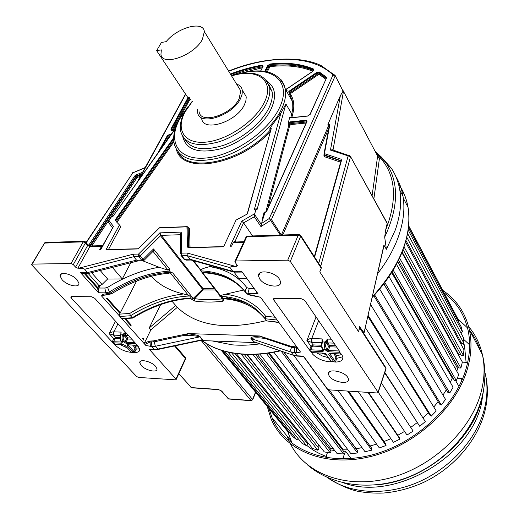 <?xml version="1.0" encoding="UTF-8"?>
<svg xmlns="http://www.w3.org/2000/svg" width="519" height="519" viewBox="0 0 519 519"><rect width="100%" height="100%" fill="white"/><g stroke="black" fill="none" stroke-linecap="round" stroke-linejoin="round"><path stroke-width="0.78" d="M226.894 296.894L226.505 298.71M174.553 345.965L185.393 358.486L175.96 379.065L149.141 349.157L154.889 349.676L149.141 349.157M175.96 379.065L176.181 379.467L175.513 379.837L138.573 377.43L136.633 376.522L31.983 265.196L31.627 264.56L32.191 264.113L71.019 263.516L73.289 264.599L85.421 242.937L87.646 245.513L75.579 267.149L73.289 264.599M87.529 244.3L87.646 245.513L89.871 246.577L77.844 268.226L78.674 268.219C82.132 268.297 84.13 268.647 84.668 269.257L87.601 272.559L80.536 272.676L98.552 292.761L105.655 292.859L106.609 293.923L105.96 293.923C103.566 293.936 102.094 294.61 101.549 295.94L145.807 345.44L151.879 346.601L154.37 349.391L157.821 349.086L155.337 346.283L154.279 341.826L150.023 342.027L149.193 341.093L144.243 343.403L145.807 345.44M77.844 268.226L75.579 267.149M62.111 279.754C67.275 285.722 79.984 288.305 78.888 283.115L76.987 279.702C71.972 273.798 59.341 271.093 60.113 276.043L62.111 279.754M141.239 365.499L139.78 362.813C139.014 358.558 151.295 361.25 155.564 366.31L156.952 368.769C157.984 373.213 145.625 370.605 141.239 365.499M135.543 343.792L137.957 345.998L139.669 349.319C139.767 351.506 138.067 352.557 134.557 352.466L130.373 352.258C124.56 351.467 119.435 349.047 115.01 345.005L71.278 298.049L70.805 297.199L71.693 296.563L91.467 296.738L94.724 298.282L135.271 343.02L135.543 343.792L126.143 343.377L126.052 342.261L134.914 342.624M78.674 268.219L133.312 254.174L133.701 256.71L136.536 260.129L138.106 260.914M143.101 260.817L141.583 260.045L136.536 260.129L87.601 272.559L88.924 273.305L89.651 273.176M112.376 267.421L122.283 278.95L107.621 279.008L100.186 270.509M130.749 262.763L122.283 278.95M107.621 279.008L102.035 284.483L100.186 285.489L98.824 288.026L104.909 288.045L107.589 287.383L109.386 291.957C129.763 279.306 149.868 272.358 169.7 271.119L169.304 268.634L168.15 270.198L159.132 267.253C141.934 270.088 124.748 276.796 107.589 287.383M91.591 272.689L102.035 284.483M142.803 260.843L159.132 267.253M152.683 251.728L153.202 251.209L153.527 248.951L143.218 259.247L144.288 260.123M137.827 260.921L142.77 260.843L144.172 260.24L153.202 251.209M84.668 269.257L133.701 256.71L138.761 256.613L138.547 254.063L143.218 259.247L141.583 260.045L138.761 256.613L140.402 255.815L160.507 235.762L159.826 232.862L161.325 235.367L180.093 234.731L181.228 232.103L180.424 234.893L180.716 253.888M88.029 273.312L98.824 285.45L100.186 285.489M222.411 299.002L221.95 298.925C212.18 299.963 203.091 299.878 194.69 298.665L193.211 298.457L172.749 272.929L170.602 272.235C150.776 273.461 130.684 280.39 110.333 293.027L109.386 291.957L105.655 292.859L104.909 288.045M169.7 271.119L170.602 272.235M222.138 298.613L223.481 299.502C224.137 300.365 223.747 300.981 222.314 301.351C212.42 302.382 203.214 302.285 194.709 301.039L191.459 299.184L193.211 298.457L203.104 288.726L161.325 235.367L160.507 235.762L202.728 289.537L203.195 289.92L203.104 288.726L214.548 288.765M192.737 260.473L200.47 269.951L201.002 270.873L199.906 269.835M181.222 255.653L183.635 258.747L186.399 260.123M234.03 272.118L238.734 278.495L246.875 278.463M254.135 288.428L249.386 288.415C248.432 290.439 248.426 292.21 249.354 293.728L245.883 292.69C244.994 291.204 245.331 289.537 246.888 287.682C237.91 276.082 225.48 269.076 209.592 266.656L212.414 266.026M209.592 266.656C204.94 267.817 201.969 268.894 200.665 269.88L200.47 269.951M133.312 254.174L138.547 254.063L159.826 232.862L181.228 232.103L181.773 255.776L180.878 255.212L181.572 253.142L187.171 253.025L187.177 255.672L191.031 259.993L233.816 272.066M234.458 272.131L232.804 271.301L230.112 267.648C229.586 266.974 231.351 266.539 235.392 266.357L236.424 266.344L237.04 264.975M245.883 292.69L246.752 293.864C236.333 280.189 221.379 272.903 201.885 272.008L202.501 272.592L201.417 271.885M222.625 298.393L220.997 296.284M202.501 272.592L220.432 295.545L219.764 296.213C239.389 297.251 254.531 304.763 265.196 318.757L266.792 320.917C256.127 306.917 240.991 299.385 221.386 298.321L223.092 298.736C240.926 299.95 254.978 306.645 265.235 318.809M298.749 349.644L295.577 346.867L290.809 346.277L260.084 336.137L265.507 338.576L291.555 347.289L296.323 347.886L296.66 352.849L300.488 352.025L260.57 297.257L251.008 294.909L250.223 294.902L251.702 295.668M191.329 298.042C171.776 298.918 152.073 305.49 132.215 317.758L132.825 318.082C152.223 306.119 171.484 299.573 190.609 298.438L191.329 298.042L189.669 295.979L188.345 295.311L170.316 272.89L172.353 272.975M132.734 318.082L122.199 318.744L121.569 318.426L132.215 317.758L130.464 315.773L129.718 313.463C147.681 302.415 165.652 295.921 183.635 293.968L188.345 295.311M220.432 295.545L225.304 294.241C242.516 296.336 255.958 303.673 265.624 316.246L265.196 318.757L277.172 320.035M239.849 286.17C230.488 278.178 218.726 273.74 204.57 272.851L202.786 272.631M251.112 295.596L246.752 293.864L250.223 294.902L249.354 293.728L257.995 293.722L241.64 271.288L232.804 271.301L189.922 259.221L184.524 259.312L181.773 255.776L187.177 255.672L230.112 267.648M243.671 290.017L225.304 294.241M278.988 322.533L266.792 320.917L278.761 322.215M226.31 298.723L228.542 298.47C236.126 299.405 243.106 301.429 249.477 304.536M111.994 293.527L111.507 293.78L110.333 293.027L106.609 293.923L107.829 294.617L105.96 293.923M170.316 272.89L168.338 273.234M183.635 293.968C169.745 290.796 158.996 284.879 151.373 276.231M136.555 281.097L119.617 314.125L119.805 316.46L130.464 315.773C150.361 303.479 170.096 296.881 189.669 295.979M243.936 241.679L233.582 242.101L231.532 246.181L230.131 246.22L241.718 221.172L254.758 213.685L256.152 208.619L254.258 209.812L280.889 113.123L270.152 127.953L271.255 128.595L247.349 213.964L236.054 220.069L223.572 246.817L188.306 247.699L187.567 247.089L186.931 226.822L159.417 227.899L138.709 248.322L137.405 248.964L106.006 249.743L119.467 224.993L116.736 222.119M115.062 220.037L173.657 137.827M175.24 128.569L112.785 216.657L112.221 215.683L112.714 216.293M112.435 227.744L108.802 222.859L108.49 221.217L112.221 215.683M108.873 220.38L113.453 226.479L100.53 249.483M113.453 226.479L100.868 249.47L99.693 249.503L101.919 245.766L101.594 245.656L90.851 245.954L89.871 246.577L101.471 246.259M228.73 71.291C269.919 54.8 312.081 54.638 332.977 74.963L335.118 76.034L274.895 212.012L272.073 212.226L269.29 218.486L270.607 220.445L260.947 226.602L262.763 218.493L263.328 218.136L262.536 218.149L262.763 218.493M262.536 218.149L264.074 212.31L264.839 211.986L264.8 212.589L266.643 211.415L306.976 121.485L306.852 120.596L305.697 120.265L290.27 121.855L288.279 122.808L288.233 124.151L290.322 122.588L305.749 121.011L306.768 121.563M288.279 122.808L289.66 117.625L290.711 117.871L307.579 116.094L310.206 114.31L326.438 78.142L326.321 77.123L319.224 71.946L316.752 72.413L289.485 90.916L288.434 92.071M290.212 117.605L290.134 117.028L289.66 117.625M280.889 113.123L285.911 103.969L256.983 209.864L256.152 208.619M260.947 226.602L254.284 216.767L254.758 213.685M306.139 123.022L290.971 124.56L289.719 125.494L267.694 208.677M325.809 79.186L319.354 74.535L318.212 74.749L290.964 93.238L290.478 94.179C293.981 99.577 294.708 106.311 292.658 114.388L291.769 114.037L292.787 108.497L292.71 102.522L289.634 94.043M274.811 211.882L271.424 219.524L269.29 218.486L261.414 223.546M264.074 212.31L264.8 212.589L263.328 218.136M262.244 67.755L238.039 73.996M240.303 73.64C271.054 64.693 292.729 80.86 279.462 107.783C268.531 131.625 232.402 156.102 205.303 158.074C178.03 160.403 167.313 141.317 179.704 119.033L186.626 108.698M267.343 81.58C275.414 87.27 276.698 96.359 271.19 108.834L270.924 109.379C262.958 125.663 241.322 142.738 220.88 148.745C198.835 154.065 186.113 149.991 182.727 136.523M231.597 75.956C257.184 67.606 275.401 80.555 264.275 102.412C255.413 121.148 227.108 140.331 205.706 142.148C184.167 144.243 175.357 129.458 185.192 111.689L192.315 101.516M201.69 118.624C203.253 132.546 236.696 121.991 244.417 104.741L245.85 100.92L246.207 97.423L246.077 96.359L243.216 91.688M236.586 84.065C239.778 85.122 241.672 87.147 242.263 90.131L242.152 94.075L240.557 98.513C232.746 115.769 199.166 126.474 197.668 112.584L197.557 109.425M238.085 86.498L240.751 90.838L239.155 98.681C231.857 114.777 200.535 124.768 199.127 111.793M156.647 50.635L161.454 42.454L166.138 41.669C177.453 27.455 203.467 20.345 204.35 31.64L202.378 39.405C194.203 55.572 161.772 66.906 160.955 54.236L161.344 49.876L156.647 50.635L187.813 97.507L190.869 99.337M285.638 89.106L286.507 89.781M313.554 70.552C301.429 65.478 287.13 63.843 270.671 65.647L268.764 66.912L268.213 65.945L270.12 64.68C286.786 62.851 301.228 64.531 313.437 69.741L313.761 70.143L312.827 71.239C300.858 66.361 286.825 64.804 270.717 66.555L269.569 67.314L267.337 71.83M241.718 221.172L243.567 222.885L252.604 235.944M235.347 241.919L235.302 240.81L243.567 222.885L254.284 216.767M233.582 242.101L235.302 240.81L236.087 241.899M323.947 154.344L324.433 153.63L324.232 154.844L341.028 160.747M282.42 235.01L283.536 233.323C282.206 234.822 281.532 235.302 281.512 234.75L328.164 126.694L328.988 127.22M312.827 71.324L313.586 69.046C301.325 63.837 286.825 62.15 270.088 63.999L267.609 65.647L264.781 71.337M230.741 74.554C241.361 70.506 251.812 67.593 262.089 65.816L262.024 65.141C251.657 66.945 241.108 69.89 230.391 73.99M270.749 129.75L270.308 130.068L269.698 129.069L270.152 127.953M108.477 249.496L120.849 226.68L119.467 224.993M188.306 227.646L189.558 228.276L190.045 247.459M270.237 131.579C239.616 165.308 182.519 174.78 176.447 149.686M106.006 249.743L106.512 249.671M298.918 234.491L247.628 236.1L246.746 236.794L235.756 260.979L234.815 261.725L237.358 265.605L236.424 266.344M228.613 71.103C262.932 56.694 301.688 55.63 321.371 65.757L335.196 75.579L334.697 74.866L332.977 74.963L272.073 212.226M140.428 176.233L137.068 177.576L136.711 176.544L136.108 177.031L137.068 177.576L91.824 245.928M137.626 181.345L185.523 94.062M102.976 245.013L101.919 245.766M252.377 295.674L260.389 297.257M222.314 301.351L221.931 298.568M194.709 301.039L194.69 298.665L203.195 289.92L215.476 289.965M232.097 297.841L228.542 298.47M329.208 126.013L328.164 126.694L327.93 124.417L340.354 95.71L330.46 150.082L332.99 149.667L333.25 150.127M343.046 91.117L335.196 75.579L343.046 91.117L340.354 95.71M343.117 90.65L377.631 156.07L379.428 158.49L373.855 198.926M349.955 155.908L332.757 149.965L330.46 150.082L348.152 155.901L318.718 263.457M376.528 153.968C395.491 171.77 398.521 197.155 385.63 230.138L387.161 223.481L350.494 156.498L349.41 155.434L348.152 155.901L350.461 156.874L320.807 266.078L321.242 268.206L300.767 236.43L298.224 235.191L246.746 236.794L245.805 237.566L235.075 261.154M88.704 245.26L134.732 175.941L135.952 174.961L136.302 175.999L141.752 173.813M144.983 167.916L132.825 172.821L145.184 167.546M372.091 195.715L377.631 156.07M117.923 323.882L113.849 331.855L120.992 332.095L120.882 334.736C119.837 337.279 120.025 339.504 121.44 341.418L123.25 341.489L124.184 340.86C123.003 339.264 122.847 337.408 123.717 335.287L122.692 334.8L122.867 334.457L125.514 332.251M112.266 342.073L112.506 341.236L113.505 341.749L113.596 342.851L121.926 343.195L122.283 342.332L121.109 341.21C119.792 339.368 119.61 337.279 120.57 334.937L122.692 334.8C121.647 337.35 121.835 339.575 123.25 341.489L126.143 343.377M127.402 344.746L136.951 345.291L127.402 344.746L127.032 345.602L132.838 351.934L133.759 351.311L135.089 347.853L132.663 345.103M113.421 342.871L115.166 344.356M125.047 345.479L131.041 351.843L124.891 345.317L123.185 344.564L114.686 344.227M122.867 334.457L123.892 334.937L125.215 332.238L125.494 335.585L127.59 337.888L126.662 338.518L127.68 338.998L127.59 337.888L130.73 338.005M120.771 334.483L120.992 332.095L120.83 334.431M121.057 334.392L120.648 334.781M120.369 335.397L113.505 335.112L113.538 331.829C112.565 331.712 111.098 332.316 109.139 333.646L113.505 335.112L115.646 337.434L119.954 337.597M84.104 273.344L97.604 288.454L98.552 292.761M108.484 294.513L107.829 294.617M101.549 295.94L106.22 294.695M124.547 318.595L131.216 326.049L130.859 324.615L125.436 318.543M120.298 312.788L107.439 298.386L106.356 298.243L119.954 313.457M171.99 301.202L177.329 307.345C196.701 326.003 226.44 330.408 266.539 320.567M160.682 304.569L149.232 327.956L175.753 305.432M279.371 279.001C274.603 271.437 257.197 269.069 258.52 276.082L259.779 279.073C264.735 286.689 282.284 288.888 280.513 281.564L279.371 279.001M235.756 260.979L287.721 260.181L290.309 261.433L378.202 392.416L377.151 392.987L329.487 389.879L327.327 388.848L303.466 356.112L297.095 355.82L294.85 352.771L294.513 347.814L293.767 346.796M149.232 327.956L150.873 329.831L177.329 307.345M295.577 346.867L299.495 350.662M265.507 338.576C259.046 337.525 254.349 337.545 251.41 338.641L253.713 341.619L255.166 342.261M321.235 267.24L319.723 265.014M319.068 263.996L320.807 266.078L319.769 265.079M86.206 242.769L132.825 172.821L86.024 242.561M115.01 345.005L115.542 344.369M130.373 352.258L130.645 351.571M80.536 272.676L83.001 273.357M144.243 343.403L150.873 329.831M143.964 340.315L143.769 339.069L142.991 338.2L142.148 338.284L143.964 340.315M150.387 346.536L150.023 342.027L145.073 344.331M199.536 340.691L202.215 339.711L199.821 336.825C194.301 335.475 188.631 335.099 182.811 335.689C186.366 334.878 187.956 334.236 187.593 333.762L153.455 340.892L149.193 341.093M182.811 335.689L154.279 341.826L153.455 340.892M187.593 333.762C195.209 334.586 199.406 335.598 200.178 336.792L202.689 340.023L202.001 340.574L199.491 340.704M150.685 341.152L151.516 342.086L151.879 346.601L155.337 346.283L200.178 336.792M273.403 299.418L309.629 350.202L311.925 352.641L312.023 353.51C316.395 358.272 322.357 361.042 329.902 361.814L331.349 361.529L335.326 362.061C340.529 361.983 343.033 360.322 342.838 357.098L341.937 354.801L339.679 352.304L339.647 351.434L304.724 300.384L301.033 298.607L274.856 298.373L273.403 299.418L273.721 298.659M347.652 377.209C343.76 370.962 327.191 368.347 328.397 374.102L329.286 376.165C333.328 382.451 350.014 384.962 348.45 378.974L347.652 377.209M318.627 320.703L311.757 338.55L322.046 338.901L322.643 341.541L321.994 342.255C321.203 344.843 321.358 347.146 322.455 349.17L322.993 349.566C321.767 347.399 321.598 344.856 322.494 341.937L324.862 342.021L327.56 339.089L331.284 339.212M340.795 353.99L329.468 353.355L328.611 354.321L333.607 361.471L334.651 360.744L335.741 357.76L335.663 356.508L333.711 353.686M321.559 346.471L313.152 346.147L312.094 346.861L310.959 349.825L322.792 350.306L322.876 351.577L323.72 350.604L322.993 349.566L325.355 349.663L326.081 350.701L328.384 351.804L328.306 350.533L339.342 350.987M322.876 351.577L311.043 351.084L312.146 352.622L312.672 352.641M340.769 353.99L329.967 353.381M325.011 341.619L326.166 342.177L327.56 339.089L327.807 342.903L329.617 345.518L328.546 346.238L329.695 346.783L329.617 345.518L335.761 345.751M326.016 342.579L325.556 345.998L326.425 348.943L325.355 349.663C324.135 347.49 323.966 344.947 324.862 342.021L326.016 342.579L326.166 342.177L326.743 343.623L327.807 342.903L333.964 343.13M322.007 342.131L322.046 338.901L322.234 341.632M322.072 342.04L322.643 341.541M335.741 357.76L336.935 358.305L336.714 355.794L341.684 354.522M311.355 338.518L311.757 338.55L312.01 342.332L311.205 342.261L311.355 338.518C310.122 338.382 308.636 339.082 306.898 340.607L311.205 342.261L313.067 344.895L321.488 345.213M311.893 352.933L312.438 352.901L312.023 353.51M330.272 361.827L330.331 361.049L331.265 361.36L325.718 353.822L323.966 353.121L311.925 352.641M335.326 362.061L336.935 358.305L342.78 356.78M309.629 350.202L309.824 349.274L310.959 349.825L310.823 351.104M364.494 334.56L359.751 326.983L363.923 332.562M321.242 268.206L319.788 271.872L358.558 331.667L359.823 327.197M256.282 342.644L253.836 341.93L251.066 338.576C249.905 337.356 252.909 336.546 260.084 336.137M259.961 335.981L187.482 333.568M358.558 331.667L359.764 326.464M387.161 223.481L386.934 222.67M255.588 342.598L202.001 340.574M381.653 157.38L391.248 168.143L375.146 151.347L381.303 156.985L386.467 163.485C399.143 182.863 398.547 207.399 384.683 237.099L385.63 230.138M382.782 250.106L383.911 245.169L386.402 249.302L384.683 237.099M212.284 340.964L232.447 344.863C241.082 345.57 250.216 345.239 259.863 343.863M391.248 168.143C395.556 174.553 398.41 181.871 399.805 190.097C401.823 202.3 400.292 215.657 395.225 230.164L386.402 249.302M377.54 273.766C387.096 261.362 394.096 248.861 398.56 236.255C403.561 221.775 405.041 208.43 402.997 196.221C401.751 188.91 399.345 182.299 395.776 176.395M384.203 245.422L382.912 250.262M202.073 340.821L210.662 345.991C220.458 350.896 231.928 353.679 245.078 354.341C256.198 354.847 267.96 353.686 280.364 350.857M399.539 185.737C412.034 204.869 412.105 228.834 399.76 257.632C393.363 271.469 384.144 284.795 372.097 297.595M408.674 225.765L459.094 321.229L408.628 226.206M458.374 321.572L459.094 321.229M408.459 227.763L461.112 326.711L462.487 331.862L408.161 230.06M460.658 332.51L462.487 331.862M407.59 233.505L463.512 337.83L463.967 343.364L406.799 237.267M405.981 240.537L461.91 343.838L463.967 343.364M460.081 342.566L461.093 342.332M405.553 242.088L463.947 349.689L463.448 355.489L404.054 246.875M403.088 249.6L461.378 355.716L463.448 355.489M402.16 252.013L458.582 354.302L460.483 354.088M458.498 355.061L458.582 354.302L458.498 355.061M401.927 252.61L462.358 362.054L460.891 368.003L399.572 258.04M398.521 260.24L458.848 367.965L460.891 368.003M397.762 261.764L456.383 366.135L457.836 366.154M456.383 366.135L455.559 369.041L456.383 366.135M396.438 264.307L458.725 374.653L456.305 380.615L393.162 270.081M392.117 271.8L454.333 380.31L456.305 380.615M391.65 272.553L452.257 378.091L453.139 378.228M450.304 382.399L452.257 378.091L450.304 382.399M389.003 276.614L453.087 387.206L449.739 393.039L384.819 282.511M383.859 283.789L447.891 392.468L449.739 393.039M383.781 283.887L446.411 389.951M442.966 395.115L446.262 389.905L442.966 395.115M379.661 289.064L445.529 399.409L441.332 404.976L374.614 294.876M373.81 295.752L439.645 404.145L441.332 404.976M433.774 407.013L438.172 401.719L433.774 407.013M370.527 304.439L436.213 410.977L431.244 416.141L368.055 315.267M367.815 316.324L429.764 415.057L431.244 416.141M422.94 417.853L428.337 412.787L422.94 417.853M365.266 327.457L425.333 421.61L419.715 426.248L384.826 372.454M384.689 372.882L419.715 426.248M410.737 427.403L417.055 422.751L410.737 427.403M381.355 382.918L413.15 431.062L381.355 382.925M378.26 392.234L407.006 435.045L413.15 431.062M397.781 435.272L404.567 431.412L397.781 435.272M368.509 392.422L399.254 437.426L399.941 439.087L368.016 392.39M358.305 391.761L393.434 442.331L399.941 439.087M384.105 441.513L390.885 438.665L384.105 441.513M348.541 391.118L385.656 443.713L386.045 445.503L347.568 391.06M338.077 390.437L379.331 447.929L386.045 445.503M370.034 445.983L376.606 444.134L370.034 445.983M329.195 389.84L371.714 448.286L371.799 450.161L303.433 356.397M293.877 355.463L365.026 451.725L371.799 450.161M356.047 448.779L362.035 447.676L356.073 448.546L283.964 352.083M283.659 351.979L357.753 451.063L357.533 452.977L281.155 351.129M273.87 352.206L350.876 453.651L357.533 452.977M342.67 450.129L342.916 449.214L347.483 449.182L342.916 449.214L269.296 352.972M268.349 353.115L344.103 451.997L343.591 453.911L266.325 353.387M259.824 354.068L337.194 453.697L343.591 453.911M329.812 449.499L330.389 448.131L333.185 448.533L330.389 448.131L257.184 354.25M255.413 354.341L331.07 451.108L330.285 452.977L252.948 354.425M247.154 354.419L324.291 451.906L330.285 452.977M317.79 447.021L318.757 445.347L319.224 445.497L246.759 354.406M244.105 354.289L318.926 448.455L317.894 450.245L241.192 354.094M236.353 353.575L312.432 448.351L317.894 450.245M306.865 442.824L307.41 442.097M234.938 353.381L307.929 444.147L306.677 445.821L231.597 352.829M227.99 352.09L301.844 443.174L306.677 445.821M224.792 351.298L296.842 439.84L298.075 438.523M222.748 350.721L292.716 436.518L296.842 439.84M221.457 350.331L288.545 432.476L289.057 432.035M221.224 350.254L288.545 432.476M462.669 378.435L457.161 378.5M455.565 380.498L458.608 385.831L459.289 385.87M350.63 458.536L350.786 458.082L345.57 451.251L342.624 458.861M326.328 457.602L326.445 455.5L327.502 452.477M330.052 449.811L334.749 450.544M343.507 451.219L345.57 451.251M467.554 363.008L465.472 362.294L462.332 362.152M456.811 371.267L458.082 366.596M306.904 445.523C312.451 450.103 318.9 453.729 326.243 456.396M466.094 362.366L464.563 346.167L463.863 343.383M474.197 419.041L473.938 418.593M469.474 426.534L469.74 426.981M465.601 433.183L465.348 432.762M456.928 443.907L459.049 441.513M458.076 319.088L467.535 327.917M469.818 330.674C474.47 336.623 477.98 343.312 480.354 350.753M476.611 413.903L476.559 413.053M401.518 479.666L399.864 480.081M325.601 456.156L326.224 456.668M292.178 443.55L287.727 431.529M269.121 408.901L272.079 417.776C284.529 448.494 324.051 466.153 368.886 455.676C413.682 445.386 455.533 407.233 466.322 367.887C469.993 354.555 470.584 342.002 468.073 330.227C464.511 314.683 456.623 302.305 444.413 293.092M443.057 290.549C456.772 299.982 465.562 313.126 469.442 329.967C471.959 341.846 471.369 354.503 467.671 367.952C456.785 407.791 414.421 446.457 369.054 456.902C323.635 467.535 283.621 449.662 270.989 418.599L267.311 406.682M89.755 245.753L135.693 176.492L136.108 177.031L90.442 245.928M176.181 379.467L185.601 358.895L185.465 357.617L185.471 359.18M153.079 251.449L168.15 270.198M169.304 268.634L153.527 248.951M180.385 234.796L180.43 235.165M222.223 296.375L222.314 297.99M249.386 288.415L246.888 287.682M200.665 269.88L193.613 260.72M200.535 270.743L201.885 272.008L201.002 270.873C220.484 271.742 235.438 279.001 245.85 292.645M223.481 299.502L222.872 298.717M220.309 296.239L221.918 298.328M221.873 297.413L221.814 296.343M98.824 285.45L97.728 287.5L85.077 273.338M190.836 298.412L191.459 299.184M187.171 253.025L235.392 266.357M265.624 316.246L275.141 317.245M97.319 288.129L97.728 287.5L98.824 288.026L98.344 290.556L99.239 292.82M119.617 314.125L129.718 313.463M243.625 242.354L233.167 242.639M175.02 129.335L112.785 216.657M264.885 212.355L264.839 211.986L265.112 212.394M265.689 212.232L288.824 125.144L288.233 124.151M290.134 117.028L290.543 117.729M290.789 117.735L291.769 114.037L285.911 103.969M254.66 214.6L261.323 224.461M290.27 121.855L290.899 123.58L288.824 125.144L289.719 125.494M306.593 122.004L306.437 122.348M305.697 120.265L306.32 122.01L290.899 123.58L290.971 124.56M292.658 114.388L291.801 117.631M326.159 78.369L319.587 73.633L319.354 74.535M288.992 92.856L289.874 91.487L290.439 92.473L317.686 73.99L317.148 72.991L319.049 72.628L319.587 73.633L317.686 73.99L318.212 74.749M289.557 93.842L290.439 92.473L290.964 93.238M280.967 79.576L283.802 83.968L285.366 89.164L292.586 101.718L289.719 94.147L290.478 94.179M319.224 71.946L319.049 72.628L326.256 78.213M326.321 77.123L326.282 78.11M289.485 90.916L289.874 91.487L317.148 72.991L316.752 72.413M237.618 74.126C263.963 66.873 279.877 71.888 285.366 89.164C286.287 94.996 285.054 101.568 281.661 108.88L281.408 109.405C272.112 128.855 246.583 149.446 222.002 157.147C195.501 164.082 179.632 159.878 174.39 144.522C172.632 137.081 174.163 128.803 178.997 119.688M286.871 90.163L285.638 89.638M262.964 66.328L262.089 65.816L262.646 66.769C252.377 68.547 241.932 71.453 231.312 75.489M189.967 99.272L173.223 130.159M189.169 98.908L172.139 130.269M184.667 138.982C190.745 149.362 203.883 151.412 224.078 145.132C242.775 138.482 261.492 122.984 268.751 108.276L269.011 107.751C271.833 101.789 272.858 96.43 272.079 91.688L268.686 84.292M266.033 79.874L269.588 87.445C270.328 92.038 269.367 97.228 266.701 103.002L266.461 103.502C259.033 119.026 238.63 135.524 218.953 141.81C197.687 147.539 184.985 144.237 180.839 131.904C179.49 126.052 180.703 119.539 184.472 112.37M189.513 97.293L187.813 97.507M270.088 63.999L270.717 66.555M266.429 71.628L268.764 66.912L269.569 67.314M313.586 69.046L313.723 70.266M265.475 71.453L268.213 65.945L267.609 65.647M171.426 130.237L171.465 129.445L188.416 98.273M187.962 97.728L170.861 129.147L172.049 130.282M170.005 135.926L168.416 137.133L168.896 137.483M161.312 148.123L167.773 136.225L168.416 137.133L166.093 141.408M170.154 135.712L169.577 134.291L167.17 135.926L167.773 136.225L169.629 134.972L170.764 134.856M281.35 235.042L271.424 219.524L270.607 220.445L280.318 235.075M235.354 241.919L235.392 240.926M340.633 162.162L324.388 156.68L324.589 155.466L324.025 154.688M340.964 160.974L324.589 155.466L324.096 154.772L323.895 155.836L324.388 156.68M324.414 155.35L323.895 155.836M328.787 128.271L283.536 233.323M266.409 211.778L266.643 211.415M306.677 122.082L306.911 121.667M291.068 117.839L290.711 117.871M307.91 116.035L307.579 116.094M307.767 115.945L310.206 114.31M310.012 114.388L326.438 78.142M287.364 88.6L312.886 71.285M285.872 89.164L287.409 88.567M260.668 70.902L263.101 66.283L262.024 65.141M260.785 70.908L263.101 66.283M172.055 130.399L174.099 130.178M170.861 129.147L171.672 130.438M171.289 134.116L169.577 134.291M167.17 135.926L158.016 152.735M271.255 128.595L247.115 214.1M269.698 129.069L270.996 128.777M178.251 152.249C188.241 173.567 242.172 161.798 270.308 130.068L270.568 130.386M173.871 141.869L116.905 222.314M189.039 247.485L188.741 227.633M188.403 247.472L187.852 227.121L188.572 228.075L189.558 228.276M187.112 226.965L187.846 227.03L188.319 227.737M173.729 140.474L116.269 221.535M187.567 247.089L188.52 247.492M187.197 226.634L187.846 227.03L186.931 226.822M173.651 138.839L115.529 220.633M188.306 247.699L188.786 247.621M159.417 227.899L159.897 227.835M137.405 248.964L137.879 248.867M173.022 138.411L173.612 138.781M314.611 257.074L341.554 160.163L341.054 159.19L341.035 160.553M327.82 126.078L329.267 125.527M141.252 174.715L136.711 176.544L136.302 175.999L135.693 176.492L134.732 175.941M139.131 179.23L185.653 94.257M300.572 235.211L300.864 235.73L299.074 234.484L298.224 235.191L287.721 260.181M321.326 267.506L300.871 235.73L290.309 261.433M314.339 256.646L341.028 160.728L341.554 160.163M341.054 159.19L324.433 153.63L329.773 125.008L329.734 124.579L327.93 124.417M323.999 153.903L329.28 125.663L329.773 125.008M343.513 91.123L333.01 150.049M135.952 174.961L142.582 172.295M377.598 156.284L378.079 156.783M71.278 298.049L72.096 296.563M136.795 345.174L135.2 342.942M123.185 344.564L125.222 345.524M131.138 351.992L132.942 352.077M120.032 338.706L115.737 338.537L114.816 339.16L113.505 341.749L121.861 342.021M121.926 343.195L121.829 342.086M123.684 344.648L115.212 344.356M127.998 344.901L127.032 345.602M134.265 352.453L134.771 351.785L133.759 351.311L127.895 344.895M121.264 341.372L122.283 342.332M124.093 342.41L125.027 341.781L126.662 338.518L123.892 334.937L123.717 335.287M131.768 339.154L127.68 338.998L126.052 342.261L124.184 340.86M115.737 338.537L115.646 337.434L113.804 338.68L114.816 339.16M128.634 335.696L125.494 335.585L124.56 336.215M134.213 345.167L135.868 346.99L138.534 346.737M134.946 347.613L135.868 346.99L136.166 349.19L135.984 346.997M114.135 335.17L113.538 331.829M121.238 332.809L120.908 333.179M124.255 332.913L124.528 333.302M135.037 348.71L136.049 349.19L134.771 351.785M115.516 321.222L109.139 333.646L113.804 338.68L112.506 341.236M120.142 344.564L127.395 348.035M134.557 352.466L136.166 349.19L139.553 348.736M107.439 298.386L107.044 299.009M130.477 325.231L130.859 324.615M71.019 263.516L83.183 241.873L84.162 241.251L85.59 242.055L85.421 242.937L83.183 241.873L44.55 243.074L45.549 242.464L83.987 241.257M85.356 241.757L87.808 244.624L90.715 245.954M251.462 295.668L252.176 295.674L251.008 294.909M256.483 291.652L257.255 293.773M242.217 272.073L240.81 271.236M303.68 356.41L297.562 356.131L293.404 355.152L291.153 352.103L296.66 352.849M251.066 338.576L291.153 352.103L290.653 349.858L291.555 347.289L290.809 346.277M350.299 156.109L350.494 156.491M320.846 266.63L321.177 267.051M114.751 344.493L115.121 344.35M130.931 352.109L130.794 351.759M82.813 273.357L81.126 272.611M107.478 294.617L105.214 295.103M143.4 339.686L143.769 339.069M142.621 338.816L142.991 338.2M32.191 264.113L44.55 243.074L31.847 264.184M323.966 353.121L326.256 354.218M331.349 361.529L333.698 361.639M340.749 353.867L339.471 352.265L328.384 351.804M339.679 352.304L339.374 351.032M324.427 353.18L312.289 352.777M329.468 353.355L328.611 354.321M335.845 361.289L334.651 360.744L329.63 353.517M322.656 349.462L323.72 350.604M323.188 350.228L322.792 350.306L322.954 349.884M336.649 347.055L329.695 346.783L328.306 350.533L327.152 349.981L328.546 346.238L326.743 343.623M326.081 350.701L327.152 349.981L326.425 348.943M313.152 346.147L313.067 344.895L310.959 346.316L312.094 346.861M312.01 342.332L321.851 342.689M335.663 356.508L336.714 355.794L335.306 353.757M322.059 353.192L326.399 354.801M316.869 352.965L322.351 355.969L328.475 357.753M330.486 360.621L330.331 361.049M273.695 300.079L274.389 298.406M316.058 316.947L306.898 340.607L310.959 346.316L309.824 349.274M385.636 369.379L386.019 368.853L385.572 367.29M329.902 361.814L330.389 360.484M334.23 361.808L334.009 361.399M378.085 392.13L385.909 368.568L359.829 328.099M297.562 356.131L293.819 355.45L253.369 341.56M158.503 349.352L157.821 349.086L202.572 339.679M202.183 339.9L202.689 340.023M363.923 333.561L383.911 245.169M175.266 345.816L185.166 357.267M232.045 297.828L228.204 298.14M201.722 340.568C212.991 348.671 227.361 353.192 244.825 354.14C255.886 354.639 267.583 353.497 279.91 350.701M372.214 297.069C400.344 265.631 412.281 235.671 408.018 207.211C406.565 198.978 403.672 191.641 399.338 185.199M461.813 380.472L460.814 378.701M343.513 457.31L344.687 458.835M327.301 477.461C349.3 493.595 384.67 496.333 417.315 482.534C449.941 468.715 476.41 439.45 484.266 409.53C487.51 396.97 487.841 385.079 485.265 373.849L484.843 372.123M484.058 386.811L481.347 404.295C469.228 458.381 393.233 501.25 343.902 482.981M380.648 484.376C425.729 479.374 471.233 441.072 481.126 400.564L481.262 400.052M469.604 344.791L463.636 339.342M287.13 436.083L289.135 441.111M290.536 444.03C305.178 473.334 344.979 489.248 388.329 478.395C431.639 467.69 470.993 430.692 481.055 392.299C484.545 379.032 484.999 366.492 482.417 354.685C479.991 343.948 475.398 334.58 468.638 326.587M481.502 399.902C471.233 442.389 421.986 482.08 375.159 484.986M206.341 343.623L252.552 399.474L255.497 392.221M178.88 373.576L191.316 387.583L218.33 389.471L221.671 391.041L228.308 398.8L251.008 400.512L201.242 340.574M252.552 399.474L251.008 400.512L251.352 400.713L252.552 399.474M252.617 399.98L255.679 392.442M221.671 391.041L218.33 389.471M190.934 387.453L191.693 387.79L178.789 373.764M227.893 398.65L228.658 399.001L221.289 390.924M227.296 296.952L228.464 298.483M137.996 260.927L89.125 273.312M183.934 259.169L186.036 260.129L191.206 260.038M201.936 272.404L219.965 295.798M222.268 296.375L222.359 298.049M111.591 293.78C131.028 281.746 150.231 274.875 169.213 273.163M264.93 212.375L266.364 211.648M290.277 117.651L290.854 117.735M179.269 119.182L187.936 106.745M268.764 84.383L272.079 91.688L269.588 87.445C265.164 73.789 252.455 69.877 231.455 75.722M192.186 101.322L184.758 111.838M242.263 90.131L246.077 96.359M190.843 99.304L190.428 99.356M240.751 90.838L204.35 31.64M285.677 89.703L286.138 90.085M286.222 90.157L287.072 90.377M171.478 130.269L171.821 130.301M266.435 211.473L306.632 121.926M290.906 117.729L307.709 115.951M287.351 88.515L312.808 71.252M171.88 130.295L174.189 130.055M188.585 247.492L223.663 246.616M159.69 227.711L187.145 226.634M159.631 227.711L159.002 228.023M138.625 248.283L158.976 228.049M138.599 248.309L137.697 248.77M106.304 249.555L137.645 248.77M247.44 236.113L246.051 236.995M102.295 245.513L101.659 245.656M70.805 297.199L71.097 296.673M111.507 293.78L108.023 294.623M260.077 272.845L258.52 276.082M242.211 272.066L234.153 272.131M132.468 172.885L132.948 172.49M61.476 273.824L60.113 276.043M88.924 273.305L82.923 273.357M45.302 242.483L44.186 243.158M325.926 354.12L330.726 360.964M329.286 371.935L328.397 374.102M378.202 392.416L386.019 368.853L385.954 367.887L359.894 327.405M359.751 326.983L363.916 333.406L383.95 245.714M350.494 156.498L387.174 223.105M140.649 361.172L139.78 362.813M293.819 355.45L254.978 342.203M199.646 340.672L200.632 340.464M154.889 349.676L158.366 349.378L200.671 340.451M399.805 190.097L402.997 196.221M383.346 248.354L383.95 245.74M201.696 340.568L210.662 345.991M403.289 198.154L408.018 207.211C410.672 222.573 407.921 239.382 399.76 257.632M464.563 346.167L463.149 343.552M379.824 484.487C424.776 480.049 470.954 441.241 480.73 402.426L482.047 397.158M326.957 477.305C338.589 484.707 348.82 489.359 357.656 491.266C365.934 492.778 374.497 493.368 383.346 493.05C396.84 491.895 410.146 488.398 423.251 482.56C453.444 468.378 477.506 440.644 484.869 411.34C488.061 398.274 488.197 385.779 485.265 373.849L484.869 373.103M290.815 440.573L272.079 417.776M469.442 329.967L482.417 354.685C485.732 367.945 485.693 381.757 482.3 396.107C473.743 431.438 443.473 463.688 407.175 477.545C370.826 491.337 331.635 485.972 307.254 464.68M289.213 441.176L288.668 440.047M191.693 387.79L218.7 389.678M228.658 399.001L251.352 400.713"/></g></svg>
